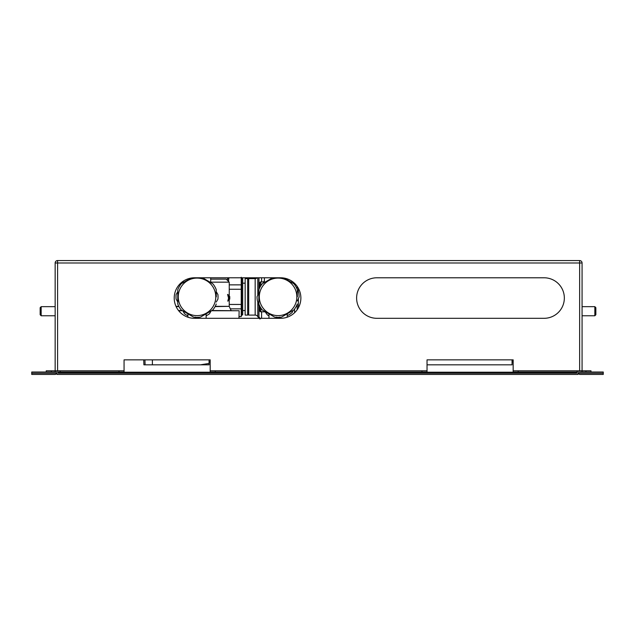 <?xml version="1.0" encoding="UTF-8"?>
<svg xmlns="http://www.w3.org/2000/svg" width="635" height="635" viewBox="0 0 635 635"><rect width="100%" height="100%" fill="white"/><g stroke="black" fill="none" stroke-linecap="round" stroke-linejoin="round"><path stroke-width="0.95" d="M512.056 364.823L427.037 364.823L512.056 364.823L512.056 359.854L427.037 359.854L513.167 359.854L513.167 370.8L518.231 370.8L518.231 372.015L513.167 372.015L513.167 370.8M124.063 370.8L124.063 372.015L118.991 372.015L118.991 370.8L124.063 370.8L124.063 359.854L143.732 359.854L143.899 364.823L209.074 364.823L209.074 359.854M513.167 360.974L512.056 360.974M58.301 372.015L58.301 373.229L576.699 373.229L576.699 372.015L603.25 372.015L603.25 373.229L577.921 373.229L577.921 374.444L57.079 374.444L57.079 373.229L31.75 373.229L31.75 372.015L118.991 372.015M56.84 373.229L31.75 373.229L31.75 374.444L54.856 374.444A2.23 2.23 0 0 0 56.84 373.229M578.16 373.229L603.25 373.229L603.25 374.444L580.144 374.444A2.23 2.23 0 0 1 578.16 373.229M594.836 315.778L595.852 314.762L595.852 307.673L594.836 306.657L594.836 315.778L582.073 315.778M41.172 315.778L41.172 306.657L40.164 307.673L40.164 314.762L41.172 315.778L55.158 315.778M564.34 298.045A20.264 20.264 0 0 1 544.076 318.31A20.264 20.264 0 0 0 564.34 298.045A20.264 20.264 0 0 0 544.076 277.781A20.264 20.264 0 0 1 564.34 298.045M300.879 298.045A20.264 20.264 0 0 1 280.614 318.31L194.485 318.31A20.264 20.264 0 0 1 174.22 298.045A20.264 20.264 0 0 1 194.485 277.781L280.614 277.781A20.264 20.264 0 0 1 300.879 298.045M421.973 372.015L421.973 370.8L427.037 370.8L427.037 372.015L210.193 372.015L210.193 370.8L215.257 370.8L215.257 372.015M421.973 370.8L215.257 370.8M118.991 370.8L60.222 370.8L60.222 372.015M46.244 372.015L46.244 370.8L51.308 370.8L51.308 372.015M55.158 372.015L55.158 370.8L51.308 370.8M579.644 370.8L579.644 262.985L582.073 262.985A2.429 2.429 0 0 0 579.644 260.556L57.587 260.556A2.429 2.429 0 0 0 55.158 262.985L55.158 370.8L60.222 370.8M585.922 372.015L585.922 370.8L582.073 370.8L582.073 372.015M585.922 370.8L590.987 370.8L590.987 372.015M576.699 372.015L518.231 372.015M577.009 372.015L577.009 370.8L518.231 370.8M577.009 370.8L582.073 370.8L582.073 262.985M427.037 370.8L427.037 359.854M124.063 359.854L210.193 359.854L210.193 370.8M544.076 318.31L376.88 318.31A20.264 20.264 0 0 1 356.616 298.045A20.264 20.264 0 0 1 376.88 277.781L544.076 277.781M297.339 290.6L298.625 292.386A21.026 21.026 0 0 1 299.109 296.974L297.339 300.95M258.834 303.109L257.54 301.323A21.026 21.026 0 0 1 257.056 296.735L258.834 292.759M264.906 311.483L267.47 315.008A21.026 21.026 0 0 0 268.962 315.801M287.203 315.254L288.496 315.119A21.026 21.026 0 0 0 292.227 312.412L293.124 310.404M259.318 296.855A18.764 18.764 0 0 0 278.082 315.619A18.764 18.764 0 0 0 296.847 296.855A18.764 18.764 0 0 0 278.082 278.09A18.764 18.764 0 0 0 259.318 296.855M258.834 303.863L258.834 289.846M258.866 304.038A20.518 20.518 0 0 0 262.247 309.912L262.247 309.912M274.526 317.032L262.39 310.023M274.693 317.095A20.518 20.518 0 0 0 281.472 317.095L281.472 317.095M293.775 310.023L281.638 317.032L293.775 310.023M293.918 309.912A20.518 20.518 0 0 0 297.307 304.038L297.307 304.038M297.339 296.855L297.307 289.671A20.518 20.518 0 0 0 293.918 283.797L293.489 283.52M284.059 278.074L293.918 283.797M262.676 283.52L272.621 277.781M262.247 283.797L262.247 283.797A20.518 20.518 0 0 0 258.866 289.671M276.257 317.294L276.908 317.659M279.448 318.31L279.257 317.659L279.908 317.294M276.717 318.31L276.717 317.349M279.448 317.794L278.948 317.865A21.026 21.026 0 0 1 277.225 317.865L276.717 317.794M277.241 317.357L277.225 318.31M278.924 317.357L278.948 318.31M276.416 317.071L276.717 317.5M279.749 317.071L279.257 317.659M263.041 283.305L263.938 281.297A21.026 21.026 0 0 1 264.406 280.884M216.273 291.695L217.916 294.545A21.026 21.026 0 0 1 217.916 299.164L216.273 302.014M177.768 302.014L176.117 299.164A21.026 21.026 0 0 1 176.117 294.545L177.768 291.695M182.928 310.952L184.571 313.801A21.026 21.026 0 0 0 187.896 315.801M211.114 310.952L209.463 313.801A21.026 21.026 0 0 1 206.137 315.801M178.252 296.855A18.764 18.764 0 0 0 197.017 315.619A18.764 18.764 0 0 0 215.781 296.855A18.764 18.764 0 0 0 197.017 278.09A18.764 18.764 0 0 0 178.252 296.855M177.768 303.863L177.768 290.012M177.8 304.038A20.518 20.518 0 0 0 181.189 309.912L181.189 309.912M193.461 317.032L181.324 310.023L193.461 317.032M193.627 317.095A20.518 20.518 0 0 0 200.406 317.095L200.406 317.095M212.717 310.023L200.581 317.032L212.717 310.023M212.852 309.912A20.518 20.518 0 0 0 216.241 304.038L216.241 304.038M216.273 296.855L216.241 289.671A20.518 20.518 0 0 0 212.852 283.797L212.423 283.52M202.486 277.781L212.852 283.797M181.61 283.52L191.048 278.074M181.189 283.797L181.189 283.797A20.518 20.518 0 0 0 177.8 289.671L177.8 289.671M195.191 317.294L195.842 317.659M198.39 318.31L198.199 317.659L198.842 317.294M195.651 318.31L195.651 317.349M198.39 317.794L197.882 317.865A21.026 21.026 0 0 1 196.159 317.865L195.651 317.794M196.175 317.357L196.159 318.31M197.858 317.357L197.882 318.31M195.35 317.071L195.651 317.5M211.114 282.758L210.701 282.043M183.34 282.043L182.928 282.758M255.167 315.095L255.167 278.614L248.698 278.614L248.698 315.095L255.167 315.095A3.04 3.04 0 0 1 257.794 316.611L258.778 318.31M259.802 318.976L258.969 316.96L260.033 318.31M255.167 278.614A3.04 3.04 0 0 0 257.254 277.781M247.682 314.079L248.698 315.095M247.682 279.63L248.698 278.614M259.842 286.393A21.026 21.026 0 0 0 259.247 287.52L259.183 288.869M258.54 302.704L258.461 304.403A21.026 21.026 0 0 0 259.842 307.316M241.681 314.944L241.681 278.765L242.689 278.765L242.689 314.944L241.681 314.944L241.229 316.611L238.998 316.452M241.681 278.765L241.411 277.781M228.505 281.424L228.767 277.781M228.505 278.765L227.489 278.765L227.489 280.408M245.15 297.148L245.15 278.614L247.682 278.614L247.682 315.095L245.15 315.095L245.15 297.148M259.842 310.785L259.842 306.253L259.842 310.785A1.016 1.016 0 0 0 260.858 311.801L265.144 311.801M259.842 282.924L259.842 287.457L259.842 282.924A1.016 1.016 0 0 1 260.858 281.908L260.858 285.702M228.552 281.472L228.854 277.781M230.33 308.848L241.229 308.848L241.229 316.452M241.229 308.848L241.229 304.451L229.243 304.451M229.243 289.258L241.229 289.258L241.229 304.451M241.229 289.258L241.229 284.861L229.243 284.861M241.229 277.257L241.229 284.861M258.969 305.61L258.969 316.96L260.239 318.865M228.695 300.395L229.211 298.093L228.513 295.156L227.814 294.791L229.751 296.569L229.751 299.101L227.782 301.141L228.568 298.093L227.576 294.41L229.068 295.513M210.701 279.122L226.203 279.122L229.243 282.162L210.764 282.162M183.269 282.162L181.896 282.162M229.751 299.101L227.901 301.117L228.568 298.093M229.211 298.093L228.64 298.093L227.576 294.41M178.522 310.531L182.205 310.531M211.828 310.531L239.149 310.745L211.471 310.745M210.193 361.982L209.074 361.982M513.167 361.982L512.056 361.982M58.301 372.221L576.699 372.221M579.644 260.556L579.644 262.985L57.587 262.985L57.587 370.8M55.158 262.985L57.587 262.985L57.587 260.556M276.304 318.31L276.304 317.294M279.86 317.294L279.86 318.31M195.247 318.31L195.247 317.294M198.795 317.294L198.795 318.31M257.794 316.611L257.794 301.681M257.794 295.077L257.794 277.781M258.969 289.401L258.969 277.781M298.371 288.274L298.371 292.029M298.371 298.633L298.371 307.816M260.858 308.007L260.858 311.801M294.569 283.345L294.569 284.639M294.569 309.07L294.569 312.745M297.196 286.393L297.196 289.401M297.196 304.308L297.196 309.69M261.596 281.908L261.596 277.781M261.596 318.31L261.596 311.801M215.209 306.348L229.243 306.348L229.243 300.22M175.998 306.348L178.824 306.348M229.243 306.348L215.074 306.602M178.959 306.602L176.117 306.602M200.422 364.823L209.074 363.434M152.384 364.823L152.384 359.854M145.105 364.823L144.931 359.854M182.57 310.745L178.689 310.745M582.073 306.657L594.836 306.657M55.158 306.657L41.172 306.657M291.759 282.519L291.759 281.122M268.962 318.31L268.962 313.817M287.203 317.214L287.203 313.817M264.406 282.519L264.406 277.781M210.701 282.519L210.701 277.781M187.896 317.214L187.896 313.817M206.137 318.31L206.137 313.817M183.34 282.519L183.34 281.122M242.689 283.178L245.15 283.178M260.858 281.908L263.668 281.908M241.229 316.611L238.99 316.611M242.689 310.531L245.15 310.531M229.243 282.162L229.243 295.664M229.298 306.602L231.1 310.531M238.951 318.31L239.149 310.745"/></g></svg>
